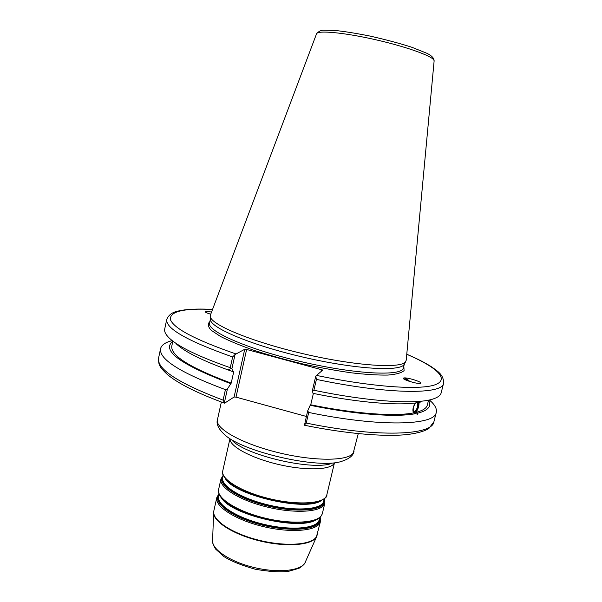 <?xml version="1.0" encoding="UTF-8"?>
<svg xmlns="http://www.w3.org/2000/svg" width="602" height="602" viewBox="0 0 602 602"><rect width="100%" height="100%" fill="white"/><g stroke="black" fill="none" stroke-linecap="round" stroke-linejoin="round"><path stroke-width="0.9" d="M306.358 416.456L236.007 397.132L246.624 349.469L244.721 349.28L234.103 397.011L236.007 397.132M234.103 397.011L224.712 403.107L223.094 400.142C178.327 383.105 156.821 369.116 158.567 358.175C158.642 364.142 158.364 366.106 167.491 374.587C178.373 383.692 197.373 393.211 224.493 403.159M415.636 402.919C413.122 406.764 412.573 409.661 413.995 411.61L414.379 411.617C417.118 409.375 418.187 406.38 417.592 402.625M413.935 413.017L414.041 413.002C416.983 410.993 418.488 407.479 418.563 402.46M418.984 402.369C419.18 405.974 418.119 409.322 415.794 412.408L417.878 413.145L417.517 414.236L413.566 412.889C412.302 410.444 412.882 407.14 415.297 402.964M246.624 349.469L322.807 370.034L315.772 376.084L312.408 390.51L312.987 393.339C358.777 402.791 399.728 405.974 418.42 402.49L420.572 402.031M408.698 381.126C406.696 379.41 405.199 378.771 404.198 379.207M409.781 381.48C407.396 379.109 405.424 377.966 403.852 378.033L403.332 378.207M403.95 377.943C407.23 377.266 422.423 382.022 420.76 383.218C419.767 384.828 401.504 379.501 403.378 378.154L403.95 377.943M415.658 413.627C396.891 417.517 355.925 414.673 310.203 405.289L307.645 410.933L304.469 425.245C345.548 433.628 383.512 436.909 406.35 434.636C419.895 433.101 426.833 430.039 429.038 428.255L433.914 421.739C432.65 435.389 378.018 437.887 306.237 423.071L304.349 425.087M429.422 399.954L432.04 402.445C435.532 406.109 436.939 409.42 436.262 412.385C435.141 425.479 380.584 427.36 308.713 412.453L307.645 410.933M428.504 400.353C431.837 406.169 428.3 410.436 417.878 413.145M413.566 412.889C395.145 416.652 355.285 413.89 310.73 404.8L310.203 405.289M313.386 393.415L310.73 404.8M224.313 402.979L227.413 388.982L231.206 383.135L233.817 371.344L233.102 371.743C203.709 361.335 184.709 351.974 176.1 343.667M233.102 371.743L231.883 368.785L235.043 354.518L244.721 349.28M212.551 309.405C201.241 308.811 191.79 308.992 184.182 309.947C177.56 311.234 170.268 311.452 166.746 319.384C165.392 328.436 187.357 340.965 232.643 356.963L230.265 367.694L231.883 368.785M230.265 367.694C198.449 356.534 178.034 346.579 169.027 337.827C165.603 334.441 164.165 331.506 164.715 329.016L166.746 319.384M231.206 383.135C190.179 367.867 170.381 355.496 171.803 346.03L172.857 341.101M230.483 383.564C180.45 364.564 161.223 350.484 172.804 341.319M210.738 314.206C207.344 313.221 205.485 312.408 205.162 311.768C205.357 311.159 207.487 311.264 211.543 312.077M405.801 361.441L404.017 364.594C399.668 371.87 354.029 369.094 302.001 356.873C249.95 344.72 209.564 327.383 210.429 319.331L210.271 316.298M227.413 388.982L225.419 389.644L223.094 400.142M315.772 376.084L316.426 379.395C388.583 394.596 442.899 394.649 443.569 383.293C443.877 374.617 437.421 371.223 432.033 367.175C425.614 362.976 417.194 358.672 406.771 354.239M443.569 383.293L441.168 392.843C440.574 395.318 437.993 397.328 433.432 398.87C417.449 404.664 369.53 401.865 313.898 390.246L316.426 379.395M312.408 390.51L313.898 390.246M232.643 356.963L235.043 354.518M406.222 360.154L405.628 361.697C401.323 368.898 355.285 365.971 302.731 353.63C250.146 341.357 209.368 323.989 210.256 316.02L210.459 314.959M321.581 369.395L321.114 371.404M306.237 423.071L308.713 412.453M225.419 389.644C180.525 372.856 158.905 359.221 160.553 348.731C161.246 345.774 163.97 343.411 168.71 341.65L172.157 340.559M428.556 400.134L427.337 405.026C426.562 408.246 422.717 410.707 415.794 412.408M320.008 517.336L318.691 521.317C314.078 529.083 288.328 530.58 262.051 523.883C235.728 517.284 216.366 504.423 218.571 496.116L219.038 494.024M218.865 494.814C213.853 502.753 231.92 516.373 259.161 523.74C286.334 531.22 314.093 529.986 318.849 521.859L319.82 518.119M221.611 498.185C231.77 515.154 299.299 530.738 315.869 519.947M320.091 517.261L319.316 522.318C314.44 530.761 285.085 531.807 257.152 523.74C229.144 515.786 212.002 501.594 219 493.926M308.171 522.115C287.726 526.457 244.058 516.373 227.579 503.513M225.524 501.94C241.41 515.914 290.307 527.209 310.707 521.61L314.282 520.572C318.782 518.984 321.476 516.614 322.379 513.461L321.558 515.35C316.893 523.176 290.465 524.605 263.413 517.735C236.323 510.947 216.374 497.877 218.609 489.501C218.037 492.729 219.421 496.048 222.763 499.449L225.524 501.94M218.609 489.501L220.949 479.019C218.774 487.131 238.806 499.969 265.941 506.749C293.039 513.619 319.459 512.415 324.064 504.845L324.869 503.009L324.486 498.637L323.116 502.768C318.601 510.082 292.873 511.196 266.513 504.514C240.115 497.922 220.603 485.468 222.702 477.604L223.222 475.287M222.973 476.4C218.059 483.88 236.285 497.041 263.616 504.371C290.879 511.805 318.616 510.97 323.274 503.302L324.2 499.765M225.464 478.838C234.893 495.371 305.169 511.595 320.896 500.872M324.418 498.855L323.741 503.769C318.962 511.753 289.502 512.362 261.434 504.318C233.29 496.372 216.095 482.653 223.176 475.482M314.221 502.813C294.017 507.539 246.7 496.612 230.604 483.511M228.722 482.029C244.043 496.123 296.62 508.261 316.569 502.309C324.094 499.494 327.503 497.049 326.788 494.972L325.991 496.763C321.43 504.13 295.025 505.161 267.89 498.298C240.717 491.525 220.618 478.868 222.748 470.952C221.19 472.51 223.184 476.197 228.722 482.029M218.94 493.753L216.818 497.523C214.545 506.094 234.419 519.345 261.479 526.133C288.493 533.018 314.936 531.415 319.639 523.394L320.475 521.452L320.219 517.133M320.475 521.452L316.464 536.713C311.685 545.058 285.228 546.947 258.273 540.054C231.273 533.259 211.505 519.707 213.853 510.812L216.818 497.523M229.994 438.82C229.392 446.105 250.342 457.723 277.229 464.165C304.085 470.674 329.535 470.215 333.854 463.788L334.366 462.915M213.853 510.812L213.642 512.37C212.852 521.452 233.275 534.553 259.763 540.912C286.221 547.368 311.61 545.322 316.313 537.157L317.314 534.696M316.735 536.374L304.875 563.036C300.368 570.952 277.462 573.232 253.811 567.445C230.137 561.741 211.874 549.483 212.589 540.679L213.635 512.573M228.557 369.477L231.981 368.341M358.265 433.621L353.231 453.02C348.272 461.2 314.116 461.493 277.973 452.561C241.786 443.719 214.937 428.496 217.427 419.79L221.355 402.016M331.123 463.615C311.46 470.478 247.264 455.654 232.598 440.867M217.427 419.79C216.141 423.846 218.345 428.632 224.049 434.14C241.109 451.545 318.797 469.477 341.755 461.313C349.295 458.859 353.382 455.533 353.999 451.319M404.461 363.856L402.956 368.928C398.547 376.513 351.576 373.699 298.916 361.125C246.226 348.626 206.817 330.95 209.556 323.033L210.414 319.06M209.865 321.588C207.457 323.816 207.908 326.72 211.242 330.295L220.37 336.39C229.204 340.89 240.522 345.571 254.315 350.424C269.237 355.233 285.22 359.703 302.272 363.819C319.406 367.596 335.735 370.584 351.252 372.804C365.775 374.489 377.996 375.242 387.914 375.069C396.214 374.369 401.602 372.886 404.085 370.606L403.844 366.37M406.764 354.307C436.33 366.911 450.311 379.29 435.05 384.791C419.903 390.269 372.337 387.109 316.223 375.347M235.615 353.825C195.176 339.761 173.421 328.286 170.351 319.391C169.93 311.369 183.994 308.066 212.529 309.466M316.532 33.84L316.554 33.772C317.615 30.168 343.381 32.47 374.226 39.416C405.063 46.316 431.943 55.851 433.922 60.17L434.117 60.99M324.869 503.009L322.379 513.461M220.949 479.019L223.214 475.256M229.934 438.768L222.748 470.952M334.441 462.9L326.788 494.972M305.357 562.095C305.018 563.698 302.911 565.76 299.036 568.28L288.23 571.418C279.614 572.336 268.597 571.591 255.173 569.199C241.726 565.428 231.281 561.207 223.831 556.526L215.576 549.039C213.176 545.043 212.182 542.259 212.589 540.679M429.316 399.976L432.04 402.445M210.407 315.094L316.554 33.772C318.812 31.229 321.227 30.047 323.801 30.213L334.682 30.431C343.885 31.334 355.797 33.238 370.411 36.143C387.289 40.033 401.113 43.75 411.888 47.287L426.856 53.277C431.626 55.572 434.05 58.116 434.125 60.915L406.207 360.297M436.262 412.385L433.914 421.739M160.553 348.731L158.567 358.175M172.24 340.627L168.71 341.65"/></g></svg>
